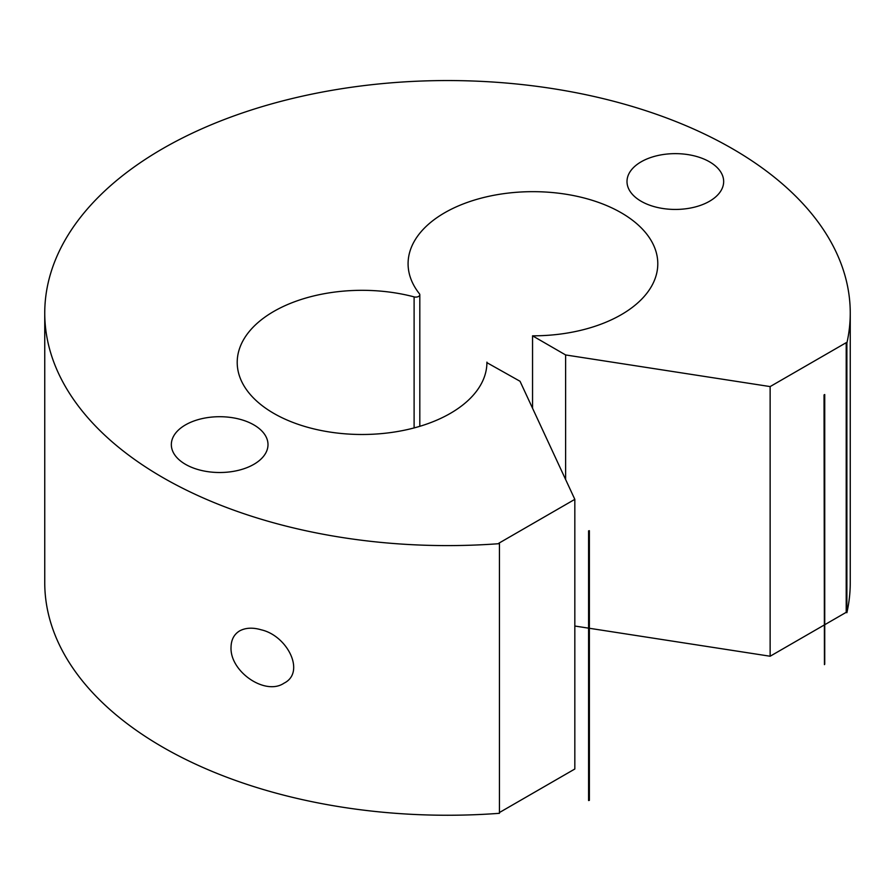 <?xml version="1.0" encoding="UTF-8"?>
<svg xmlns="http://www.w3.org/2000/svg" width="895" height="895" viewBox="0 0 895 895"><rect width="100%" height="100%" fill="white"/><g stroke="black" fill="none" stroke-linecap="round" stroke-linejoin="round"><path stroke-width="1.34" d="M231.033 647.275C231.178 639.746 234.054 634.287 239.659 630.885C245.622 627.697 252.826 627.339 261.262 629.823C287.452 635.73 305.855 672.402 284.028 683.176C265.289 695.997 229.847 671.619 231.033 647.275M499.444 543.657A402.75 232.521 180 0 1 44.75 313.071L44.75 582.723A402.75 232.521 0 0 0 499.444 813.309L499.444 543.657L498.761 543.265L574.825 499.343L574.825 769.006L499.444 812.526M846.883 343.065L846.883 612.717L846.2 612.325L846.2 342.673L846.883 343.065A402.75 232.521 180 0 0 850.25 313.071A402.75 232.521 180 0 0 447.5 80.55A402.75 232.521 180 0 0 44.75 313.071M824.038 625.124L770.136 656.236L770.136 386.584L846.2 342.673M846.2 612.325L824.731 624.721M574.825 499.343L520.029 381.27L486.914 362.665M846.883 612.717A402.75 232.521 0 0 0 850.25 582.723L850.25 313.071M532.547 408.243L532.547 335.826A124.852 72.081 0 0 0 657.791 263.745A124.852 72.081 0 0 0 532.939 191.664A124.852 72.081 0 0 0 408.086 263.745A124.852 72.081 0 0 0 419.453 293.795A4.027 2.327 180 0 1 419.811 294.768A4.027 2.327 180 0 1 414.105 296.883A124.852 72.081 0 0 0 237.209 362.397A124.852 72.081 0 0 0 362.061 434.489A124.852 72.081 0 0 0 486.914 362.397A124.852 72.081 0 0 0 486.914 362.128M532.547 335.826L565.618 354.946L770.136 386.584M185.5 464.337A48.33 27.902 0 0 0 238.171 470.39A48.33 27.902 0 0 0 267.997 444.614A48.33 27.902 0 0 0 219.667 416.712A48.33 27.902 0 0 0 171.337 444.614A48.33 27.902 0 0 0 185.5 464.337M641.156 201.274A48.33 27.902 0 0 0 693.826 207.316A48.33 27.902 0 0 0 723.663 181.54A48.33 27.902 0 0 0 675.333 153.638A48.33 27.902 0 0 0 627.003 181.54A48.33 27.902 0 0 0 641.156 201.274M565.618 479.507L565.618 354.946M770.136 656.236L589.38 628.279M588.586 628.156L574.825 626.03M824.731 664.179L824.731 394.527L824.038 394.93L824.429 664.638A402.75 232.521 0 0 0 824.731 664.179M824.731 394.527A402.75 232.521 180 0 1 824.429 394.986L824.429 664.638M589.38 530.69L588.586 530.869L588.586 800.522A402.75 232.521 0 0 0 589.38 800.354L589.38 530.69A402.75 232.521 180 0 1 588.586 530.869M414.105 296.883L414.105 427.922M419.811 426.311L419.811 294.768"/></g></svg>
